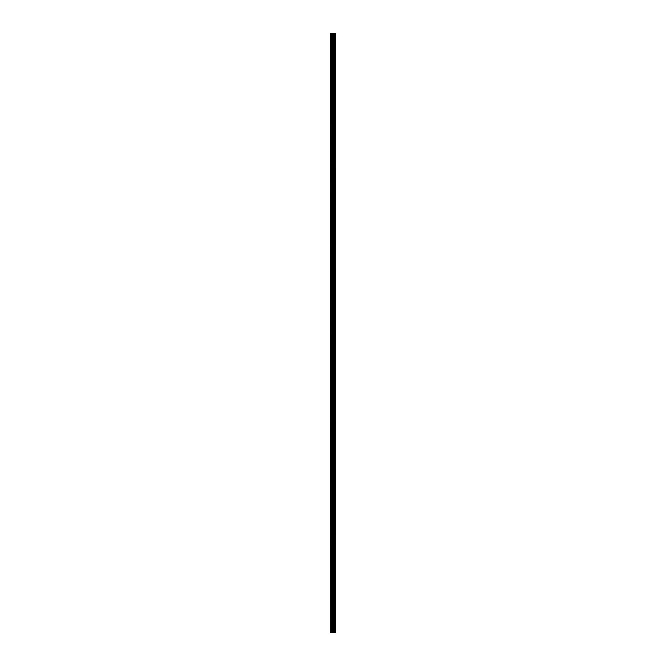 <?xml version="1.0" encoding="UTF-8"?>
<svg xmlns="http://www.w3.org/2000/svg" width="666" height="666" viewBox="0 0 666 666"><rect width="100%" height="100%" fill="white"/><g stroke="black" fill="none" stroke-linecap="round" stroke-linejoin="round"><path stroke-width="1" d="M335.539 33.3L335.681 632.7L335.539 33.3L330.319 33.3L330.319 632.7L330.561 33.3M330.561 632.7L335.539 632.7M333.974 632.7L333.974 33.3M333.866 632.7L333.866 33.3M335.464 632.7L335.464 33.3M335.023 632.7L335.023 33.3M334.881 632.7L334.881 33.3M334.532 632.7L334.532 33.3M334.39 632.7L334.39 33.3M333.458 632.7L333.458 33.3M333.108 632.7L333.108 33.3M332.958 632.7L332.958 33.3M332.617 632.7L332.617 33.3M331.71 632.7L331.71 33.3M331.535 632.7L331.535 33.3"/></g></svg>
